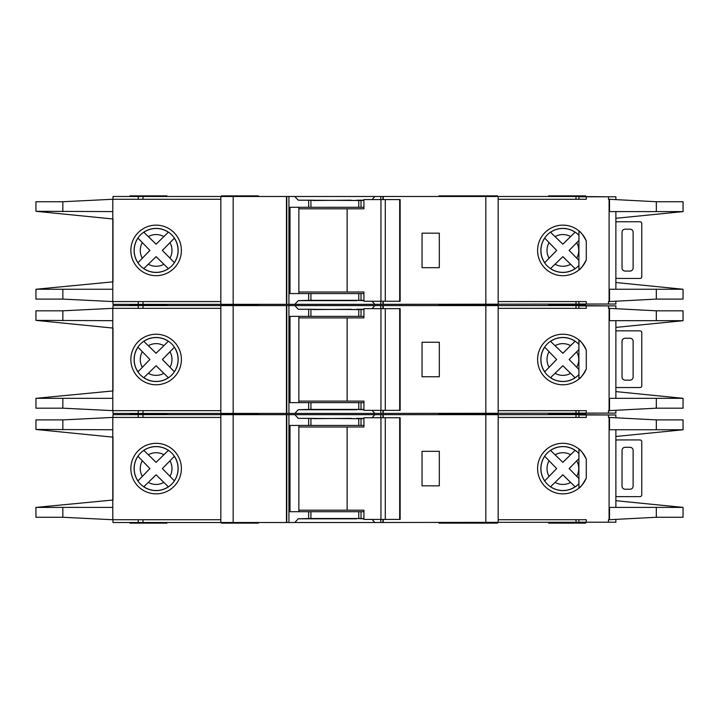 <?xml version="1.0" encoding="UTF-8"?>
<svg xmlns="http://www.w3.org/2000/svg" width="719" height="719" viewBox="0 0 719 719"><rect width="100%" height="100%" fill="white"/><g stroke="black" fill="none" stroke-linecap="round" stroke-linejoin="round"><path stroke-width="1.08" d="M399.683 519.424L399.683 417.739L400.141 417.739L400.141 519.424L385.285 519.424L385.285 417.739L363.931 417.739L363.931 426.987L298.861 426.987M385.285 519.424L380.953 519.424L380.953 417.739M380.953 519.424L363.931 519.424L363.931 510.184L347.133 510.184L347.133 426.987M347.133 510.184L298.861 510.184M399.683 417.739L385.285 417.739M615.877 440.208A6.165 6.165 0 0 1 617.72 439.929L639.29 439.929A6.165 6.165 0 0 1 640.53 440.046A1.537 1.537 0 0 1 641.761 441.556L641.761 494.987A1.537 1.537 0 0 1 640.53 496.496A6.165 6.165 0 0 1 639.29 496.622L617.72 496.622A6.165 6.165 0 0 1 615.877 496.344M630.051 489.226L625.117 489.226A3.083 3.083 0 0 1 622.034 486.143L622.034 450.4A3.083 3.083 0 0 1 625.117 447.317L630.051 447.317A3.083 3.083 0 0 1 633.124 450.4L633.124 486.143A3.083 3.083 0 0 1 630.051 489.226M550.502 486.799L562.86 474.81L575.101 486.808A21.947 21.947 0 0 1 550.556 486.745L562.86 474.81L570.589 482.44A15.863 15.863 0 0 1 555.086 482.404M143.755 486.799L156.113 474.81L168.354 486.808A21.947 21.947 0 0 1 143.809 486.745L156.113 474.81L163.842 482.44A15.863 15.863 0 0 1 148.339 482.404M615.877 417.622L615.877 414.962L578.894 414.962L578.894 417.433M683.05 517.267L683.05 507.407L683.05 517.267L656.321 517.267L609.092 519.738L609.092 417.433L608.481 417.433L608.481 414.962M615.877 519.549L615.877 522.201L608.481 522.201L608.481 519.738L609.092 519.738M608.481 522.201L578.894 522.201L578.894 519.738M578.894 483.689L578.894 453.473M166.907 413.425L166.907 414.045L129.932 414.045L166.907 414.045L166.907 414.656M497.548 414.656L497.548 414.045L439.003 414.045L439.003 414.656M258.427 414.656L258.427 414.045L221.452 414.045L221.452 414.656M497.548 413.425L497.548 414.045L460.573 414.045L460.573 414.656M258.427 522.506L258.427 523.126L221.452 523.126L221.452 522.506M497.548 522.506L497.548 523.126L439.003 523.126L439.003 522.506M585.679 522.506L585.679 523.126L548.696 523.126L548.696 522.506M460.573 523.126L460.573 522.506M156.122 446.562A22.028 22.028 0 0 0 134.102 468.581A22.028 22.028 0 0 0 156.122 490.61A22.028 22.028 0 0 0 178.15 468.581A22.028 22.028 0 0 0 156.122 446.562M156.122 493.854A25.264 25.264 0 0 1 130.858 468.581A25.264 25.264 0 0 1 156.122 443.317A25.264 25.264 0 0 1 181.395 468.581A25.264 25.264 0 0 1 156.122 493.854M356.723 518.498L363.931 518.812M372.038 519.424L374.878 522.506L294.826 522.506L298.232 518.812L356.723 518.812M356.723 418.665L351.178 418.665M351.178 418.359L312.972 418.665M562.878 446.562A22.028 22.028 0 0 0 540.85 468.581A22.028 22.028 0 0 0 578.939 483.644L578.939 488.084C580.377 487.644 582.821 484.309 586.291 478.072A25.264 25.264 0 0 1 537.605 468.581A25.264 25.264 0 0 1 586.291 459.09C582.83 452.871 580.377 449.528 578.939 449.078L578.939 453.518A22.028 22.028 0 0 0 562.878 446.562M609.092 417.433L656.321 419.896L683.05 419.896L683.05 429.755L683.05 419.896M586.291 414.962L586.291 417.433L498.168 417.433M609.092 507.407L683.05 507.407L615.877 500.694M615.877 436.478L683.05 429.773L656.321 429.755L656.321 419.896M609.092 429.755L656.321 429.755M586.291 522.201L586.291 519.738L498.168 519.738M174.402 480.867L162.377 468.581L174.349 456.358A21.947 21.947 0 0 1 174.349 480.804L162.377 468.581L169.981 460.861A15.863 15.863 0 0 1 169.981 476.302M173.018 457.742L173.764 456.969M166.961 485.469L167.743 486.224M137.904 456.206L149.912 468.581L137.967 480.903A21.947 21.947 0 0 1 137.967 456.268L149.912 468.581L142.308 476.373A15.863 15.863 0 0 1 142.308 460.798M139.288 479.51L138.542 480.292M168.408 450.301L156.113 462.353L143.755 450.364M145.202 451.748L144.42 451.002M143.809 450.418A21.947 21.947 0 0 1 168.354 450.355L156.113 462.353L148.339 454.768A15.863 15.863 0 0 1 163.842 454.723M570.589 454.723L562.86 462.353L550.556 450.418A21.947 21.947 0 0 1 575.101 450.355L570.589 454.723A15.863 15.863 0 0 0 555.086 454.768L562.86 462.353L575.155 450.301M576.728 476.302A15.863 15.863 0 0 0 576.728 460.861L569.124 468.581L578.894 478.53L569.124 468.581L578.894 458.641M573.717 485.469L574.49 486.224M544.651 456.206L556.659 468.581L544.714 480.903A21.947 21.947 0 0 1 544.714 456.268L556.659 468.581L549.055 476.373A15.863 15.863 0 0 1 549.055 460.798M546.045 479.51L545.29 480.292M551.949 451.748L551.167 451.002M112.982 437.152L112.982 500.011L112.982 437.152L35.95 429.459L112.793 429.755L112.793 417.433L220.832 417.433M220.832 519.738L112.793 519.738L112.793 429.755M312.972 418.359L298.232 418.359L294.826 414.656L138.246 414.656L138.246 417.433M294.826 414.656L374.878 414.656L372.038 417.739M380.773 417.739L380.773 414.656L374.878 414.656M380.773 414.656L576 414.656L576 417.433M609.092 414.962L576 414.656M112.982 417.433L112.982 414.656L138.246 414.656M609.092 522.201L374.878 522.506M363.931 418.665L298.232 418.359M363.931 425.441L358.763 425.441L358.763 418.665M363.931 518.498L358.763 518.498L358.763 511.721L363.931 511.721M294.826 522.506L288.93 522.506L288.93 414.656M298.232 518.812L308.667 518.498L308.667 511.721L358.763 511.721M358.763 425.441L290 425.441L290 511.721L308.667 511.721M358.763 518.498L308.667 518.498M112.982 519.738L112.982 522.506L288.93 522.506M220.832 522.506L220.832 414.656M586.291 478.072L586.291 459.09M498.168 522.506L498.168 414.656M112.793 417.433L62.841 419.896L35.95 419.896L35.95 429.459M112.982 500.011L35.95 507.407L112.793 507.407M112.793 519.738L62.841 517.267L35.95 517.267L35.95 507.704M286.782 522.506L286.782 414.656M286.468 522.506L286.468 414.656M439.309 451.325L439.309 485.837L422.053 485.837L422.053 451.325L439.309 451.325M383.227 522.506L383.227 519.424M383.227 417.739L383.227 414.656M382.921 522.506L382.921 519.424M382.921 417.739L382.921 414.656M298.861 425.441L298.861 511.721M166.907 522.506L166.907 523.126L129.932 523.126L129.932 522.506M585.679 413.425L585.679 414.045L548.696 414.045L585.679 414.045L585.679 414.656M129.932 413.425L129.932 414.656M363.931 418.359L356.723 418.359M615.877 331.126A6.165 6.165 0 0 1 617.72 330.839L639.29 330.839A6.165 6.165 0 0 1 640.53 330.965A1.537 1.537 0 0 1 641.761 332.475L641.761 385.905A1.537 1.537 0 0 1 640.53 387.415A6.165 6.165 0 0 1 639.29 387.541L617.72 387.541A6.165 6.165 0 0 1 615.877 387.253M630.051 380.144L625.117 380.144A3.083 3.083 0 0 1 622.034 377.062L622.034 341.318A3.083 3.083 0 0 1 625.117 338.236L630.051 338.236A3.083 3.083 0 0 1 633.124 341.318L633.124 377.062A3.083 3.083 0 0 1 630.051 380.144M615.877 222.045A6.165 6.165 0 0 1 617.72 221.758L639.29 221.758A6.165 6.165 0 0 1 640.53 221.883A1.537 1.537 0 0 1 641.761 223.393L641.761 276.824A1.537 1.537 0 0 1 640.53 278.334A6.165 6.165 0 0 1 639.29 278.46L617.72 278.46A6.165 6.165 0 0 1 615.877 278.172M630.051 271.063L625.117 271.063A3.083 3.083 0 0 1 622.034 267.98L622.034 232.237A3.083 3.083 0 0 1 625.117 229.154L630.051 229.154A3.083 3.083 0 0 1 633.124 232.237L633.124 267.98A3.083 3.083 0 0 1 630.051 271.063M399.683 410.342L399.683 308.658L400.141 308.658L400.141 410.342L385.285 410.342L385.285 308.658L363.931 308.658L363.931 317.897L298.861 317.897M385.285 410.342L380.953 410.342L380.953 308.658M380.953 410.342L363.931 410.342L363.931 401.103L347.133 401.103L347.133 317.897M347.133 401.103L298.861 401.103M399.683 308.658L385.285 308.658M399.683 301.261L399.683 199.576L400.141 199.576L400.141 301.261L385.285 301.261L385.285 199.576L363.931 199.576L363.931 208.816L298.861 208.816M385.285 301.261L380.953 301.261L380.953 199.576M380.953 301.261L363.931 301.261L363.931 292.013L347.133 292.013L347.133 208.816M347.133 292.013L298.861 292.013M399.683 199.576L385.285 199.576M550.502 377.718L562.86 365.728L575.101 377.727A21.947 21.947 0 0 1 550.556 377.664L562.86 365.728L570.589 373.359A15.863 15.863 0 0 1 555.086 373.314M143.755 377.718L156.113 365.728L168.354 377.727A21.947 21.947 0 0 1 143.809 377.664L156.113 365.728L163.842 373.359A15.863 15.863 0 0 1 148.339 373.314M615.877 308.541L615.877 305.881L578.894 305.881L578.894 308.352M683.05 408.185L683.05 398.326L683.05 408.185L656.321 408.185L609.092 410.648L609.092 308.352L608.481 308.352L608.481 305.881M615.877 410.459L615.877 413.119L608.481 413.119L608.481 410.648L609.092 410.648M608.481 413.119L578.894 413.119L578.894 410.648M578.894 374.608L578.894 344.392M166.907 304.344L166.907 304.955L129.932 304.955L166.907 304.955L166.907 305.575M497.548 305.575L497.548 304.955L439.003 304.955L439.003 305.575M258.427 305.575L258.427 304.955L221.452 304.955L221.452 305.575M497.548 304.344L497.548 304.955L460.573 304.955L460.573 305.575M258.427 413.425L258.427 414.045L221.452 414.045L221.452 413.425M460.573 413.425L460.573 414.045L439.003 414.045L439.003 413.425M548.696 414.656L548.696 413.425M156.122 337.472A22.028 22.028 0 0 0 134.102 359.5A22.028 22.028 0 0 0 156.122 381.528A22.028 22.028 0 0 0 178.15 359.5A22.028 22.028 0 0 0 156.122 337.472M156.122 384.764A25.264 25.264 0 0 1 130.858 359.5A25.264 25.264 0 0 1 156.122 334.236A25.264 25.264 0 0 1 181.395 359.5A25.264 25.264 0 0 1 156.122 384.764M356.723 409.417L363.931 409.731M372.038 410.342L374.878 413.425L294.826 413.425L298.232 409.731L356.723 409.731M356.723 309.583L351.178 309.583M351.178 309.269L312.972 309.583M562.878 337.472A22.028 22.028 0 0 0 540.85 359.5A22.028 22.028 0 0 0 578.939 374.563L578.939 379.003C580.377 378.562 582.821 375.219 586.291 368.991A25.264 25.264 0 0 1 537.605 359.5A25.264 25.264 0 0 1 586.291 350.009C582.83 343.781 580.377 340.447 578.939 339.997L578.939 344.437A22.028 22.028 0 0 0 562.878 337.472M609.092 308.352L656.321 310.815L683.05 310.815L683.05 320.674L683.05 310.815M586.291 305.881L586.291 308.352L498.168 308.352M609.092 398.326L683.05 398.326L615.877 391.603M615.877 327.397L683.05 320.692L656.321 320.674L656.321 310.815M609.092 320.674L656.321 320.674M586.291 413.119L586.291 410.648L498.168 410.648M174.402 371.786L162.377 359.5L174.349 347.277A21.947 21.947 0 0 1 174.349 371.723L162.377 359.5L169.981 351.78A15.863 15.863 0 0 1 169.981 367.22M173.018 348.661L173.764 347.879M166.961 376.388L167.743 377.142M137.904 347.124L149.912 359.5L137.967 371.813A21.947 21.947 0 0 1 137.967 347.187L149.912 359.5L142.308 367.283A15.863 15.863 0 0 1 142.308 351.717M139.288 370.429L138.542 371.202M168.408 341.219L156.113 353.272L143.755 341.282M145.202 342.666L144.42 341.92M143.809 341.336A21.947 21.947 0 0 1 168.354 341.273L156.113 353.272L148.339 345.686A15.863 15.863 0 0 1 163.842 345.641M570.589 345.641L562.86 353.272L550.556 341.336A21.947 21.947 0 0 1 575.101 341.273L570.589 345.641A15.863 15.863 0 0 0 555.086 345.686L562.86 353.272L575.155 341.219M576.728 367.22A15.863 15.863 0 0 0 576.728 351.78L569.124 359.5L578.894 369.449L569.124 359.5L578.894 349.551M573.717 376.388L574.49 377.142M544.651 347.124L556.659 359.5L544.714 371.813A21.947 21.947 0 0 1 544.714 347.187L556.659 359.5L549.055 367.283A15.863 15.863 0 0 1 549.055 351.717M546.045 370.429L545.29 371.202M551.949 342.666L551.167 341.92M112.982 328.071L112.982 390.929L112.982 328.071L35.95 320.377L112.793 320.674L112.793 308.352L220.832 308.352M220.832 410.648L112.793 410.648L112.793 320.674M312.972 309.269L298.232 309.269L294.826 305.575L138.246 305.575L138.246 308.352M294.826 305.575L374.878 305.575L372.038 308.658M380.773 308.658L380.773 305.575L374.878 305.575M380.773 305.575L576 305.575L576 308.352M609.092 305.881L576 305.575M112.982 308.352L112.982 305.575L138.246 305.575M609.092 413.119L374.878 413.425M363.931 309.583L298.232 309.269M363.931 316.36L358.763 316.36L358.763 309.583M363.931 409.417L358.763 409.417L358.763 402.64L363.931 402.64M294.826 413.425L288.93 413.425L288.93 305.575M298.232 409.731L308.667 409.417L308.667 402.64L358.763 402.64M358.763 316.36L290 316.36L290 402.64L308.667 402.64M358.763 409.417L308.667 409.417M112.982 410.648L112.982 413.425L288.93 413.425M220.832 413.425L220.832 305.575M586.291 368.991L586.291 350.009M498.168 413.425L498.168 305.575M112.793 308.352L62.841 310.815L35.95 310.815L35.95 320.377M112.982 390.929L35.95 398.326L112.793 398.326M112.793 410.648L62.841 408.185L35.95 408.185L35.95 398.623M286.782 413.425L286.782 305.575M286.468 413.425L286.468 305.575M439.309 342.244L439.309 376.756L422.053 376.756L422.053 342.244L439.309 342.244M383.227 413.425L383.227 410.342M383.227 308.658L383.227 305.575M382.921 413.425L382.921 410.342M382.921 308.658L382.921 305.575M298.861 316.36L298.861 402.64M585.679 304.344L585.679 304.955L548.696 304.955L585.679 304.955L585.679 305.575M129.932 304.344L129.932 305.575M363.931 309.269L356.723 309.269M550.502 268.636L562.86 256.647L575.101 268.645A21.947 21.947 0 0 1 550.556 268.582L562.86 256.647L570.589 264.277A15.863 15.863 0 0 1 555.086 264.233M143.755 268.636L156.113 256.647L168.354 268.645A21.947 21.947 0 0 1 143.809 268.582L156.113 256.647L163.842 264.277A15.863 15.863 0 0 1 148.339 264.233M615.877 199.451L615.877 196.799L578.894 196.799L578.894 199.262M683.05 299.104L683.05 289.245L683.05 299.104L656.321 299.104L609.092 301.567L609.092 199.262L608.481 199.262L608.481 196.799M615.877 301.378L615.877 304.038L608.481 304.038L608.481 301.567L609.092 301.567M608.481 304.038L578.894 304.038L578.894 301.567M578.894 265.527L578.939 235.356A22.028 22.028 0 0 0 540.85 250.419A22.028 22.028 0 0 0 578.939 265.482L578.939 269.922C580.377 269.481 582.821 266.138 586.291 259.91A25.264 25.264 0 0 1 537.605 250.419A25.264 25.264 0 0 1 586.291 240.928C582.83 234.7 580.377 231.365 578.939 230.916L578.939 235.356M129.932 196.494L129.932 195.874L166.907 195.874L166.907 196.494M497.548 196.494L497.548 195.874L439.003 195.874L439.003 196.494M258.427 196.494L258.427 195.874L221.452 195.874L221.452 196.494M460.573 195.874L460.573 196.494M258.427 304.344L258.427 304.955L221.452 304.955L221.452 304.344M460.573 304.344L460.573 304.955L439.003 304.955L439.003 304.344M548.696 305.575L548.696 304.344M156.122 228.39A22.028 22.028 0 0 0 134.102 250.419A22.028 22.028 0 0 0 156.122 272.438A22.028 22.028 0 0 0 178.15 250.419A22.028 22.028 0 0 0 156.122 228.39M156.122 275.683A25.264 25.264 0 0 1 130.858 250.419A25.264 25.264 0 0 1 156.122 225.146A25.264 25.264 0 0 1 181.395 250.419A25.264 25.264 0 0 1 156.122 275.683M356.723 300.335L363.931 300.641M372.038 301.261L374.878 304.344L294.826 304.344L298.232 300.641L356.723 300.641M356.723 200.502L351.178 200.502M351.178 200.188L312.972 200.502M609.092 199.262L656.321 201.733L683.05 201.733L683.05 211.593L683.05 201.733M586.291 196.799L586.291 199.262L498.168 199.262M609.092 289.245L683.05 289.245L615.877 282.522M615.877 218.306L683.05 211.602L656.321 211.593L656.321 201.733M609.092 211.593L656.321 211.593M586.291 304.038L586.291 301.567L498.168 301.567M174.402 262.705L162.377 250.419L174.349 238.196A21.947 21.947 0 0 1 174.349 262.642L162.377 250.419L169.981 242.698A15.863 15.863 0 0 1 169.981 258.139M173.018 239.58L173.764 238.798M166.961 267.306L167.743 268.052M137.904 238.043L149.912 250.419L137.967 262.732A21.947 21.947 0 0 1 137.967 238.097L149.912 250.419L142.308 258.202A15.863 15.863 0 0 1 142.308 242.627M139.288 261.339L138.542 262.12M168.408 232.138L156.113 244.19L143.755 232.201M145.202 233.585L144.42 232.839M143.809 232.255A21.947 21.947 0 0 1 168.354 232.192L156.113 244.19L148.339 236.596A15.863 15.863 0 0 1 163.842 236.56M570.589 236.56L562.86 244.19L550.556 232.255A21.947 21.947 0 0 1 575.101 232.192L570.589 236.56A15.863 15.863 0 0 0 555.086 236.596L562.86 244.19L575.155 232.138M576.728 258.139A15.863 15.863 0 0 0 576.728 242.698L569.124 250.419L578.894 260.359L569.124 250.419L578.894 240.47M573.717 267.306L574.49 268.052M544.651 238.043L556.659 250.419L544.714 262.732A21.947 21.947 0 0 1 544.714 238.097L556.659 250.419L549.055 258.202A15.863 15.863 0 0 1 549.055 242.627M546.045 261.339L545.29 262.12M551.949 233.585L551.167 232.839M112.982 218.989L112.982 281.848L112.982 218.989L35.95 211.296L112.793 211.593L112.793 199.262L220.832 199.262M220.832 301.567L112.793 301.567L112.793 211.593M312.972 200.188L298.232 200.188L294.826 196.494L138.246 196.494L138.246 199.262M294.826 196.494L374.878 196.494L372.038 199.576M380.773 199.576L380.773 196.494L374.878 196.494M380.773 196.494L576 196.494L576 199.262M609.092 196.799L576 196.494M112.982 199.262L112.982 196.494L138.246 196.494M609.092 304.038L374.878 304.344M363.931 200.502L298.232 200.188M363.931 207.279L358.763 207.279L358.763 200.502M363.931 300.335L358.763 300.335L358.763 293.559L363.931 293.559M294.826 304.344L288.93 304.344L288.93 196.494M298.232 300.641L308.667 300.335L308.667 293.559L358.763 293.559M358.763 207.279L290 207.279L290 293.559L308.667 293.559M358.763 300.335L308.667 300.335M112.982 301.567L112.982 304.344L288.93 304.344M220.832 304.344L220.832 196.494M586.291 259.91L586.291 240.928M498.168 304.344L498.168 196.494M112.793 199.262L62.841 201.733L35.95 201.733L35.95 211.296M112.982 281.848L35.95 289.245L112.793 289.245M112.793 301.567L62.841 299.104L35.95 299.104L35.95 289.541M286.782 304.344L286.782 196.494M286.468 304.344L286.468 196.494M439.309 233.163L439.309 267.675L422.053 267.675L422.053 233.163L439.309 233.163M383.227 304.344L383.227 301.261M383.227 199.576L383.227 196.494M382.921 304.344L382.921 301.261M382.921 199.576L382.921 196.494M298.861 207.279L298.861 293.559M548.696 196.494L548.696 195.874L585.679 195.874L585.679 196.494M363.931 200.188L356.723 200.188M380.773 522.506L380.773 519.424M361.028 425.441L361.028 418.665M361.028 518.498L361.028 511.721M308.667 425.441L308.667 418.665M310.932 518.498L310.932 511.721M656.321 517.267L656.321 507.407M310.932 425.441L310.932 418.665M62.841 429.755L62.841 419.896M62.841 517.267L62.841 507.407M609.505 429.755L609.505 417.433M609.505 519.738L609.505 507.407M233.163 522.506L233.163 414.656M485.837 522.506L485.837 414.656M576 522.506L576 519.738M138.246 522.506L138.246 519.738M143 522.506L143 519.738M143 414.656L143 417.433M380.773 413.425L380.773 410.342M361.028 316.36L361.028 309.583M361.028 409.417L361.028 402.64M308.667 316.36L308.667 309.583M310.932 409.417L310.932 402.64M656.321 408.185L656.321 398.326M310.932 316.36L310.932 309.583M62.841 320.674L62.841 310.815M62.841 408.185L62.841 398.326M609.505 320.674L609.505 308.352M609.505 410.648L609.505 398.326M233.163 413.425L233.163 305.575M485.837 413.425L485.837 305.575M576 413.425L576 410.648M138.246 413.425L138.246 410.648M143 413.425L143 410.648M143 305.575L143 308.352M380.773 304.344L380.773 301.261M361.028 207.279L361.028 200.502M361.028 300.335L361.028 293.559M308.667 207.279L308.667 200.502M310.932 300.335L310.932 293.559M656.321 299.104L656.321 289.245M310.932 207.279L310.932 200.502M62.841 211.593L62.841 201.733M62.841 299.104L62.841 289.245M609.505 211.593L609.505 199.262M609.505 301.567L609.505 289.245M233.163 304.344L233.163 196.494M485.837 304.344L485.837 196.494M576 304.344L576 301.567M138.246 304.344L138.246 301.567M143 304.344L143 301.567M143 196.494L143 199.262M615.877 507.407L615.877 429.755M615.877 398.326L615.877 320.674M615.877 289.245L615.877 211.593"/></g></svg>
